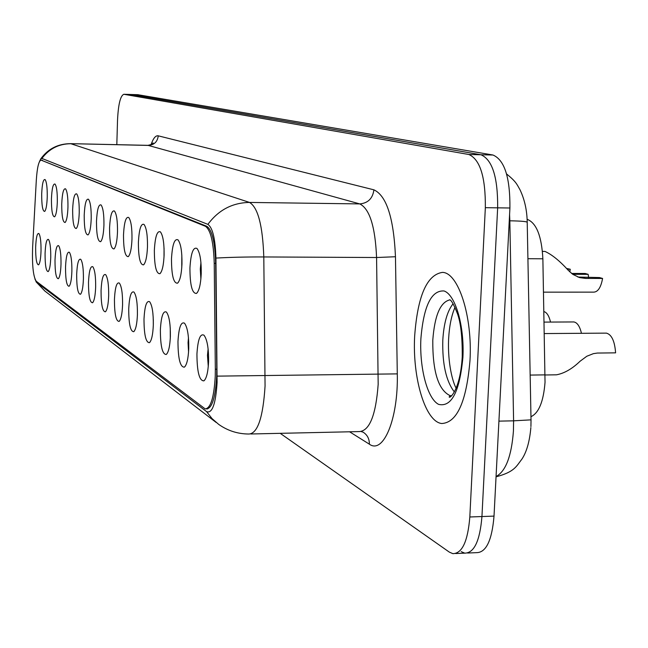 <?xml version="1.0" encoding="UTF-8"?>
<svg xmlns="http://www.w3.org/2000/svg" width="648" height="648" viewBox="0 0 648 648"><rect width="100%" height="100%" fill="white"/><g stroke="black" fill="none" stroke-linecap="round" stroke-linejoin="round"><path stroke-width="0.97" d="M171.485 258.803C172.344 244.612 174.514 238.294 178.006 239.857C180.8 243.591 182.12 251.651 181.967 264.028C181.464 274.469 179.982 280.859 177.512 283.192C173.534 283.403 171.526 275.27 171.485 258.803M181.813 254.907L181.756 267.916M154.354 250.258C155.147 236.593 157.164 230.461 160.404 231.871C163.004 235.402 164.236 243.154 164.098 255.118C163.62 265.267 162.227 271.463 159.91 273.699C156.241 273.861 154.386 266.053 154.354 250.258M164.057 248.257L164.009 257.126M138.397 242.303C139.134 229.125 141.013 223.171 144.026 224.435C146.464 227.788 147.614 235.248 147.477 246.831C147.031 256.705 145.719 262.715 143.532 264.862C140.13 264.983 138.421 257.467 138.397 242.303M123.501 234.876C124.189 222.151 125.939 216.359 128.75 217.509C131.034 220.685 132.111 227.885 131.981 239.104C131.56 248.711 130.321 254.551 128.263 256.616C125.105 256.705 123.517 249.456 123.501 234.876M109.561 227.926C110.209 215.622 111.845 209.993 114.469 211.029C116.608 214.051 117.62 221.009 117.499 231.879C117.094 241.242 115.927 246.92 113.991 248.905C111.043 248.962 109.569 241.963 109.561 227.926M96.487 221.405C97.095 209.506 98.626 204.023 101.08 204.954C103.097 207.838 104.053 214.561 103.939 225.115C103.55 234.244 102.449 239.76 100.618 241.672C97.864 241.704 96.487 234.949 96.487 221.405M84.2 215.282C84.775 203.756 86.216 198.41 88.517 199.26C90.42 202.006 91.311 208.51 91.206 218.773C90.842 227.675 89.797 233.045 88.063 234.892C85.487 234.892 84.2 228.355 84.2 215.282M72.641 209.515C73.175 198.337 74.528 193.128 76.699 193.898C78.489 196.53 79.34 202.824 79.234 212.803C78.886 221.486 77.89 226.719 76.253 228.501C73.84 228.477 72.633 222.151 72.641 209.515M61.73 204.071C62.24 193.226 63.52 188.155 65.561 188.843C67.254 191.363 68.056 197.47 67.959 207.174C67.627 215.663 66.679 220.766 65.124 222.483C62.856 222.434 61.722 216.302 61.73 204.071M51.435 198.936C51.913 188.398 53.112 183.449 55.04 184.081C56.651 186.486 57.405 192.416 57.316 201.868C56.992 210.155 56.093 215.136 54.618 216.797C52.48 216.732 51.419 210.778 51.435 198.936M41.683 194.076C42.136 183.838 43.278 179.002 45.101 179.569C46.624 181.886 47.336 187.645 47.247 196.846C46.948 204.954 46.089 209.814 44.68 211.418C42.671 211.337 41.675 205.554 41.683 194.076M189.929 267.997C190.852 253.246 193.201 246.734 196.984 248.468C199.981 252.428 201.398 260.82 201.236 273.642C200.71 284.391 199.122 290.984 196.482 293.423C192.173 293.682 189.986 285.209 189.929 267.997M200.937 262.594L200.297 269.066L200.888 279.013M177.973 341.48C178.816 327.524 180.995 321.432 184.518 323.214C187.483 327.289 188.892 335.753 188.746 348.608C188.26 358.798 186.794 364.986 184.348 367.173C180.168 367.165 178.046 358.603 177.973 341.48M188.471 337.811L188.058 342.727L188.56 352.115M160.372 329.84C161.149 316.394 163.174 310.473 166.439 312.077C169.201 315.916 170.513 324.049 170.375 336.458C169.914 346.372 168.537 352.382 166.244 354.48C162.389 354.448 160.429 346.235 160.372 329.84M170.246 327.823L170.294 338.345M143.994 319.01C144.723 306.042 146.602 300.275 149.639 301.733C152.215 305.362 153.438 313.178 153.309 325.175C152.871 334.822 151.575 340.662 149.421 342.687C145.849 342.63 144.042 334.741 143.994 319.01M153.317 319.521L153.325 324.559M128.717 308.91C129.398 296.379 131.155 290.774 133.982 292.086C136.388 295.529 137.538 303.053 137.417 314.661C137.003 324.065 135.772 329.735 133.739 331.687C130.426 331.606 128.758 324.016 128.717 308.91M114.437 299.465C115.077 287.348 116.713 281.888 119.353 283.079C121.613 286.343 122.683 293.601 122.569 304.844C122.18 314.013 121.022 319.529 119.102 321.408C116.016 321.311 114.461 313.997 114.437 299.465M101.056 290.62C101.655 278.891 103.186 273.561 105.656 274.647C107.779 277.749 108.791 284.756 108.678 295.658C108.305 304.601 107.212 309.971 105.397 311.785C102.522 311.672 101.072 304.617 101.056 290.62M88.493 282.309C89.051 270.945 90.493 265.753 92.81 266.733C94.811 269.69 95.758 276.461 95.653 287.048C95.297 295.772 94.26 301.004 92.543 302.754C89.853 302.624 88.501 295.812 88.493 282.309M76.667 274.493C77.201 263.469 78.554 258.406 80.733 259.297C82.612 262.116 83.511 268.661 83.406 278.948C83.066 287.469 82.085 292.572 80.457 294.265C77.938 294.119 76.675 287.526 76.667 274.493M65.529 267.122C66.031 256.422 67.303 251.481 69.36 252.291C71.134 254.98 71.977 261.33 71.879 271.326C71.555 279.653 70.624 284.634 69.077 286.27C66.712 286.108 65.529 279.725 65.529 267.122M55.007 260.172C55.485 249.772 56.692 244.944 58.628 245.681C60.305 248.257 61.098 254.405 61.009 264.141C60.701 272.273 59.81 277.142 58.344 278.721C56.117 278.551 55.007 272.371 55.007 260.172M45.068 253.595C45.514 243.486 46.656 238.764 48.479 239.436C50.074 241.898 50.828 247.876 50.747 257.345C50.447 265.307 49.596 270.054 48.195 271.593C46.105 271.407 45.06 265.413 45.068 253.595M35.648 247.366C36.069 237.524 37.147 232.916 38.88 233.523C40.395 235.888 41.108 241.688 41.026 250.922C40.743 258.714 39.933 263.347 38.596 264.838C36.62 264.643 35.64 258.819 35.648 247.366M196.935 354.027C197.851 339.512 200.208 333.242 204.015 335.227C207.214 339.552 208.737 348.389 208.575 361.722C208.057 372.203 206.501 378.586 203.893 380.862C199.349 380.886 197.024 371.936 196.935 354.027M208.121 348.997L207.473 355.355L208.275 366.557M527.116 219.364L527.529 219.461C536.56 223.244 541.671 236.35 542.87 258.795L545.033 382.336C543.486 401.622 538.796 413.076 530.963 416.696M215.33 369.222L215.249 376.229C214.026 397.41 210.681 408.313 205.23 408.92L36.231 281.248C33.234 276.591 32.027 265.283 32.619 247.334L36.304 180.29C37.147 167.557 38.742 160.834 41.075 160.121L205.424 226.298C210.641 229.919 213.581 242.263 214.229 263.323L215.33 369.222L216.772 369.206L216.691 376.213C215.468 397.386 212.115 408.281 206.639 408.896M469.994 360.426C472.611 316.337 458.29 272.533 442.471 272.387C426.894 274.679 417.62 295.942 414.655 336.174C412.314 378.035 425.355 421.978 441.798 423.517C457.091 422.626 466.487 401.59 469.994 360.426C472.611 316.337 458.29 272.533 442.471 272.387C426.894 274.679 417.62 295.942 414.655 336.174C412.314 378.035 425.355 421.978 441.798 423.517C457.091 422.626 466.487 401.59 469.994 360.426M34.903 278.964L36.507 282.301L206.599 411.634C212.22 413.748 215.719 404.044 217.096 382.514L215.938 258.074C215.347 238.893 212.657 227.659 207.878 224.37L41.901 158.436L40.743 158.906L39.52 161.498M461.182 551.626L464.738 553.149C474.19 553.052 479.925 540.853 481.942 516.545L497.656 207.838C497.915 177.374 492.342 159.683 480.946 154.759L130.75 94.495M280.211 433.334L449.339 552.12L452.847 553.651C462.17 553.554 467.832 541.331 469.824 516.983L485.344 207.676C485.603 177.155 480.103 159.424 468.86 154.499L123.849 94.276C120.398 95.669 118.292 104.312 117.523 120.22L116.818 144.666M41.075 160.121L206.842 226.306C212.074 229.927 215.014 242.271 215.671 263.331L216.772 369.206M467.621 553.028L476.588 552.655C486.162 552.55 491.978 540.367 494.019 516.108L509.919 208C510.179 177.593 504.533 159.935 492.982 155.018L137.838 94.705M455.69 553.53L464.738 553.149C474.19 553.052 479.925 540.853 481.942 516.545L497.656 207.838C497.915 177.374 492.342 159.683 480.946 154.759L130.896 94.487M545.154 374.973L556.446 374.819C564.311 373.37 572.184 368.842 580.082 361.236L586.813 356.246L593.422 353.638L597.375 353.055L615.6 352.844C614.725 341.14 611.663 334.571 606.423 333.129L544.344 333.566M605.653 333.137L606.423 333.129M543.526 292.159L593.754 292.135C598.007 291.932 600.947 287.372 602.583 278.446L585.573 278.421L579.596 277.603L572.84 274.379L568.385 270.435C559.783 260.942 551.983 254.599 544.984 251.424L544.612 251.424M571.601 273.448L585.152 273.488L588.157 274.339L572.735 274.306M602.583 278.446L599.473 277.563L577.886 277.052M588.603 277.546L588.157 274.339M573.197 321.951L573.861 321.951C577.255 322.526 579.79 326.309 581.459 333.307M543.907 311.583C546.839 312.368 549.042 315.868 550.525 322.072M567.267 269.236L570.272 269.252L569.795 271.868M570.272 269.252L566.49 268.426M530.161 375.079L545.154 374.868M41.318 160.186L42.306 160.202M205.424 226.298L206.842 226.306M214.229 263.323L215.671 263.331M527.918 258.714L542.87 258.795M527.124 219.461L527.529 219.461M41.901 158.436C49.199 148.708 58.847 143.807 70.843 143.726L249.545 202.435C257.945 207.409 262.699 225.585 263.801 256.948L265.064 386.014C263.088 417.272 257.758 433.277 249.059 434.022C237.897 434.014 227.772 430.799 218.668 424.367L212.042 418.6L206.599 411.634M250.841 433.982L359.389 431.576C369.619 430.799 375.881 415.052 378.173 384.329L376.577 257.515C375.249 226.695 369.652 208.826 359.77 203.909L147.971 145.346C151.721 144.488 153.422 143.678 153.09 142.916L152.304 143.921M217.169 376.132L397.289 373.88C398.382 418.794 383.397 454.556 369.376 444.18L349.588 431.795M36.507 282.301L44.915 291.09L216.181 422.464M151.033 144.715C153.236 138.283 155.642 135.327 158.25 135.829L373.912 189.832C372.721 198.466 368.007 203.156 359.77 203.909L249.545 202.435C232.389 202.703 218.498 210.017 207.878 224.37M40.743 158.906C48.017 148.854 57.939 143.767 70.502 143.654L148.376 145.419C154.2 144.95 157.488 141.758 158.25 135.829M373.912 189.832C386.548 195.704 393.733 218.003 395.466 256.738L376.577 257.515L263.801 256.948C246.046 256.9 230.089 257.272 215.938 258.074M395.466 256.738L397.289 373.88M469.824 516.983L494.019 516.108M485.344 207.676L509.919 208M468.86 154.499L492.982 155.018M123.995 94.292L138.202 94.713M369.376 444.18C369.433 438.858 367.327 434.84 363.074 432.143L361.187 431.576M496.068 476.507C505.732 471.363 511.515 456.224 513.427 431.074L513.597 420.827L498.92 421.135M509.587 214.545L509.838 220.806C521.956 221 527.747 221.584 527.221 222.564L531.02 419.855L513.597 420.827L509.838 220.806L509.263 220.798M585.573 278.421L582.512 277.53M453.098 303.734C447.242 311.137 443.807 323.287 442.803 340.192C442.228 363.876 446.067 381.113 454.329 391.894M449.809 299.878C440.284 302.154 434.614 315.617 432.783 340.273C432.597 371.741 438.413 390.226 450.23 395.709L451.535 395.75M420.876 338.896C419.426 368.25 427.437 398.698 438.591 404.368C451.526 407.446 459.635 391.765 462.915 357.315C464.551 325.993 455.382 294.654 444.042 290.96C431.309 290.15 423.59 306.131 420.876 338.896M206.267 408.904L207.684 408.88M205.052 379.598L203.893 380.862M80.854 293.86L80.457 294.265M92.988 302.292L92.543 302.754M105.899 311.259L105.397 311.785M119.678 320.809L119.102 321.408M134.403 330.99L133.739 331.687M150.174 341.885L149.421 342.687M167.111 353.557L166.244 354.48M185.352 366.096L184.348 367.173M197.47 292.37L196.482 293.423M101.048 241.234L100.618 241.672M114.477 248.403L113.991 248.905M128.822 256.033L128.263 256.616M144.18 264.19L143.532 264.862M160.647 272.921L159.91 273.699M178.362 282.293L177.512 283.192M36.029 281.767L44.915 291.09M123.849 94.276L138.056 94.697M70.502 143.654L147.971 145.346M530.858 427.64C529.627 441.539 526.613 452.077 521.834 459.238C516.286 466.244 514.828 471.841 496.052 476.823M506.574 173.939C516.237 181.796 516.796 184.145 520.02 189.807C524.605 199.479 527.002 210.268 527.213 222.175M530.923 426.562L531.028 420.009M544.984 251.424L542.449 251.408M456.135 388.184C452.741 382.231 447.614 363.406 448.586 339.35M449.858 299.911L449.591 299.757C451.146 299.813 453.713 304.317 457.302 313.259C460.769 322.477 462.413 337.009 462.243 356.846C460.291 390.169 449.688 398.966 449.153 396.973L450.23 395.709L451.599 395.685M455.001 307.33C451.462 315.487 449.331 326.074 448.602 339.106M573.861 321.951L544.118 322.105"/></g></svg>
